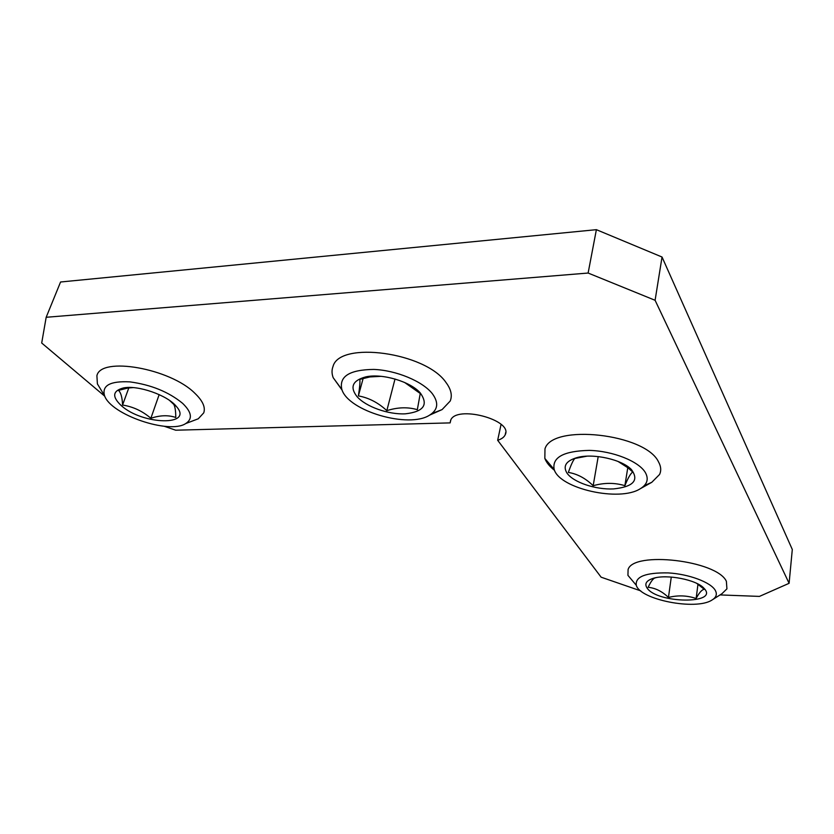 <?xml version="1.0" encoding="UTF-8"?>
<svg xmlns="http://www.w3.org/2000/svg" width="834" height="834" viewBox="0 0 834 834"><rect width="100%" height="100%" fill="white"/><g stroke="black" fill="none" stroke-linecap="round" stroke-linejoin="round"><path stroke-width="1.25" d="M432.366 393.721C438.924 402.728 438.006 409.859 429.604 415.134C408.983 428.728 348.456 411.214 341.857 389.509C338.875 376.436 349.498 369.743 373.705 369.42C396.286 370.254 422.775 381.357 432.366 393.721M357.025 396.619C349.592 387.059 352.521 380.481 365.803 376.874C382.035 373.152 410.328 381.503 420.2 392.856C428.686 404.698 423.766 411.694 405.428 413.82C388.508 414.748 365.949 406.794 357.025 396.619M342.096 390.103L333.183 377.687C331.724 373.747 331.651 370.046 332.974 366.595C339.292 340.574 425.84 352.334 446.065 382.587C451.09 389.332 452.476 395.493 450.204 401.039L442.093 409.588L431.897 413.57M381.075 376.322L369.952 376.937L359.819 379.376C360.184 381.878 359.715 387.393 358.391 395.9C368.816 397.776 378.282 402.697 386.82 410.662C397.651 407.221 407.816 406.898 417.334 409.671L420.253 393.502L404.636 382.483M363.144 378.417L358.391 395.9M395.014 379.001L386.82 410.662M182.625 403.343C191.789 412.246 192.821 418.981 185.721 423.557C169.385 434.597 110.745 414.707 104.5 395.608C101.811 385.454 110.276 380.877 129.916 381.878C151.11 384.755 168.677 391.907 182.625 403.343M121.378 405.699C111.892 396.838 112.517 390.927 123.265 387.987C137.62 384.776 167.519 395.222 176.318 406.387C194.228 426.237 142.822 425.111 121.378 405.699M101.331 390.385L97.401 383.901L96.9 375.759C100.695 356.139 170.345 368.419 194.906 393.314C202.714 400.8 205.654 407.315 203.736 412.861L198.273 418.783L191.622 421.316M133.106 387.612L127.946 388.039L118.459 390.375C120.899 392.533 122.264 397.422 122.567 405.043C133.106 406.7 142.541 411.11 150.86 418.293C160.045 415.207 168.343 414.936 175.766 417.48C175.755 410.964 175.088 406.606 173.774 404.407L169.656 400.518M128.957 387.476L122.567 405.043M159.169 394.607L150.86 418.293M645.391 472.617C648.925 479.102 647.226 484.471 640.283 488.724C619.704 502.193 559.624 488.734 554.172 469.479C551.92 457.355 563.628 450.996 589.294 450.391C613.011 450.965 638.959 461.369 645.391 472.617M567.005 473.128C562.669 466.029 566.067 460.827 577.201 457.532C593.235 453.071 622.122 459.513 631.484 469.646C639.271 480.405 633.277 486.827 613.511 488.922C595.518 489.808 573.323 482.323 567.005 473.128M554.527 470.355C549.627 466.498 546.406 462.536 544.842 458.439L544.977 448.88C551.931 423.495 645.547 433.638 658.558 461.963C661.028 466.414 661.372 470.584 659.579 474.463L651.771 482.323L644.213 485.68M586.907 456.188L574.824 458.481C573.187 460.149 571.029 464.799 568.361 472.44C577.274 473.858 585.541 478.278 593.172 485.711C604.129 482.625 614.7 482.605 624.885 485.659C627.939 478.101 630.546 473.556 632.725 472.013L628.117 467.916L617.994 461.431M598.207 456.584L593.172 485.711M627.939 466.686L624.885 485.659M715.249 590.305C717.407 594.204 716.281 597.467 711.861 600.115C695.744 610.676 640.012 599.656 636.3 585.291C635.07 576.638 645.704 572.51 668.18 572.906C688.811 574.053 710.641 582.205 715.249 590.305M646.976 587.855C644.328 583.664 646.465 580.485 653.376 578.296C666.825 573.969 696.515 579.745 703.875 588.168C720.284 604.514 656.608 603.649 646.976 587.855M634.486 583.133L627.939 575.356L628.085 569.559C633.204 550.805 717.094 560.365 726.383 581.329L726.925 588.856L721.91 593.735L712.851 599.49M656.024 577.67L654.93 577.962C653.032 578.598 650.77 581.705 648.143 587.303C655.368 588.001 662.144 591.379 668.451 597.436C677.948 595.08 687.185 595.434 696.14 598.52C699.132 592.755 701.832 589.68 704.24 589.304L696.671 583.341M671.276 577.055L668.451 597.436M697.995 584.009L696.14 598.52M720.044 594.923L759.44 596.404L789.1 583.31L792.3 549.491L662.04 257.028L596.383 229.673L60.569 281.996L46.172 317.285L41.7 343.014L104.761 396.213M789.1 583.31L655.097 300.292L662.04 257.028M655.097 300.292L588.126 273.041L596.383 229.673M588.126 273.041L46.172 317.285M164.319 426.278L175.703 430.208L450.131 422.89L450.777 420.127M501.057 424.412L497.669 440.279C501.588 439.059 504.101 437.235 505.196 434.795C513.358 419.804 455.489 404.657 450.579 420.534L450.131 422.89M497.669 440.279L601.126 577.191L640.752 590.879M429.604 415.134L442.093 409.588M341.857 389.509L333.183 377.687M369.952 376.937L365.803 376.874M418.241 391.709L420.2 392.856M185.721 423.557L198.273 418.783M104.5 395.608L97.401 383.901M127.946 388.039L123.265 387.987M173.774 404.407L176.318 406.387M640.283 488.724L651.771 482.323M554.172 469.479L544.842 458.439M579.87 457.272L577.201 457.532M628.117 467.916L631.484 469.646M636.3 585.291L627.939 575.356M654.93 577.962L653.376 578.296M701.123 586.563L703.875 588.168M505.196 434.795L505.675 432.533"/></g></svg>
